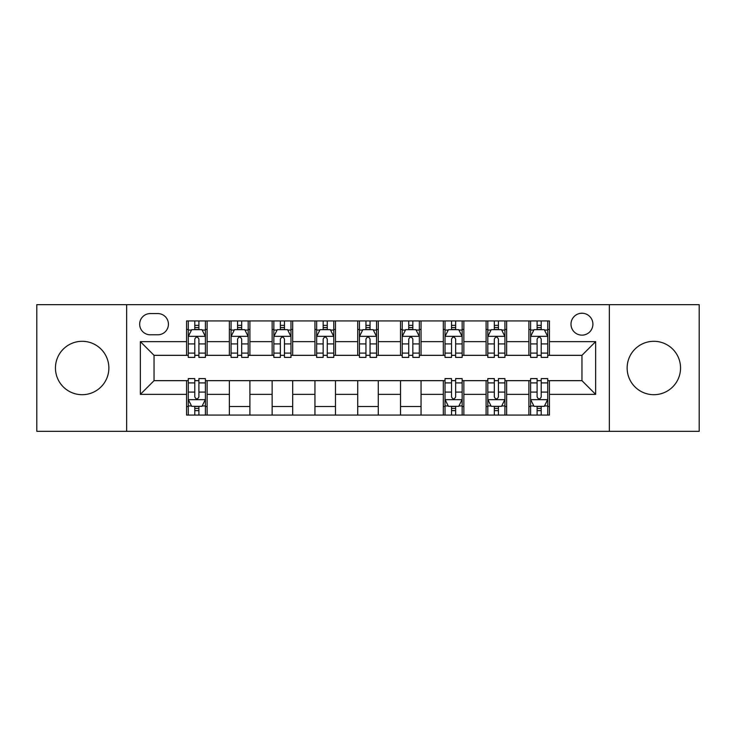 <?xml version="1.0" encoding="UTF-8"?>
<svg xmlns="http://www.w3.org/2000/svg" width="736" height="736" viewBox="0 0 736 736"><rect width="100%" height="100%" fill="white"/><g stroke="black" fill="none" stroke-linecap="round" stroke-linejoin="round"><path stroke-width="1.1" d="M653.844 341.302A26.698 26.698 0 0 0 627.136 368A26.698 26.698 0 0 0 653.844 394.698A26.698 26.698 0 0 0 680.542 368A26.698 26.698 0 0 0 653.844 341.302M82.156 341.302A26.698 26.698 0 0 0 55.458 368A26.698 26.698 0 0 0 82.156 394.698A26.698 26.698 0 0 0 108.864 368A26.698 26.698 0 0 0 82.156 341.302M581.955 313.232A10.957 10.957 0 0 0 570.998 324.18A10.957 10.957 0 0 0 581.955 335.138A10.957 10.957 0 0 0 592.912 324.18A10.957 10.957 0 0 0 581.955 313.232M609.344 431.333L699.2 431.333L699.2 304.667L609.344 304.667L609.344 431.333L126.656 431.333L126.656 304.667L36.8 304.667L36.8 431.333L126.656 431.333M150.282 334.797L157.808 334.797A10.608 10.608 0 0 0 168.424 324.18A10.608 10.608 0 0 0 157.808 313.573L150.282 313.573A10.608 10.608 0 0 0 139.665 324.18A10.608 10.608 0 0 0 150.282 334.797M609.344 304.667L126.656 304.667M186.567 394.358L140.355 394.358L140.355 341.642L186.567 341.642L186.567 355.332L154.045 355.332L154.045 380.668L186.567 380.668L186.567 415.067L549.433 415.067L549.433 380.668L581.955 380.668L581.955 355.332L549.433 355.332L549.433 341.642L595.645 341.642L595.645 394.358L549.433 394.358M549.433 341.642L549.433 320.933L186.567 320.933L186.567 341.642M528.89 320.933L528.89 355.332L530.601 355.332M537.105 355.332L541.218 355.332M547.722 355.332L549.433 355.332M528.89 355.332L504.933 355.332M486.1 320.933L486.1 355.332L487.812 355.332M494.316 355.332L498.428 355.332M486.1 355.332L462.144 355.332M443.311 320.933L443.311 355.332L445.022 355.332M451.527 355.332L455.639 355.332M443.311 355.332L419.345 355.332M400.522 320.933L400.522 355.332L402.233 355.332M408.738 355.332L412.841 355.332M400.522 355.332L376.556 355.332M357.733 320.933L357.733 355.332L359.444 355.332M365.948 355.332L370.052 355.332M357.733 355.332L333.767 355.332M314.944 320.933L314.944 355.332L316.655 355.332M323.159 355.332L327.262 355.332M314.944 355.332L290.978 355.332M272.145 320.933L272.145 355.332L273.856 355.332M280.361 355.332L284.473 355.332M272.145 355.332L248.188 355.332M229.356 320.933L229.356 355.332L231.067 355.332M237.572 355.332L241.684 355.332M229.356 355.332L205.399 355.332M186.567 355.332L188.278 355.332M194.782 355.332L198.895 355.332M186.567 380.668L188.278 380.668M194.782 380.668L198.895 380.668M205.399 380.668L207.11 380.668L207.11 415.067M445.022 380.668L207.11 380.668M451.527 380.668L455.639 380.668M462.144 380.668L463.855 380.668L463.855 415.067M487.812 380.668L463.855 380.668M494.316 380.668L498.428 380.668M504.933 380.668L506.644 380.668L506.644 415.067M530.601 380.668L506.644 380.668M537.105 380.668L541.218 380.668M547.722 380.668L549.433 380.668M207.11 320.933L207.11 355.332M186.567 329.489L188.278 329.489M194.782 329.489L198.895 329.489M205.399 329.489L207.11 329.489M186.567 406.511L188.278 406.511M194.782 406.511L198.895 406.511M205.399 406.511L207.11 406.511M229.356 380.668L229.356 415.067M249.9 320.933L249.9 355.332M229.356 329.489L231.067 329.489M237.572 329.489L241.684 329.489M248.188 329.489L249.9 329.489M249.9 380.668L249.9 415.067M229.356 406.511L249.9 406.511M272.145 380.668L272.145 415.067M292.689 380.668L292.689 415.067M272.145 406.511L292.689 406.511M292.689 320.933L292.689 355.332M272.145 329.489L273.856 329.489M280.361 329.489L284.473 329.489M290.978 329.489L292.689 329.489M314.944 380.668L314.944 415.067M335.478 380.668L335.478 415.067M314.944 406.511L335.478 406.511M335.478 320.933L335.478 355.332M314.944 329.489L316.655 329.489M323.159 329.489L327.262 329.489M333.767 329.489L335.478 329.489M357.733 380.668L357.733 415.067M378.267 380.668L378.267 415.067M357.733 406.511L378.267 406.511M378.267 320.933L378.267 355.332M357.733 329.489L359.444 329.489M365.948 329.489L370.052 329.489M376.556 329.489L378.267 329.489M400.522 380.668L400.522 415.067M421.056 380.668L421.056 415.067M400.522 406.511L421.056 406.511M421.056 320.933L421.056 355.332M400.522 329.489L402.233 329.489M408.738 329.489L412.841 329.489M419.345 329.489L421.056 329.489M443.311 380.668L443.311 415.067M443.311 406.511L445.022 406.511M451.527 406.511L455.639 406.511M462.144 406.511L463.855 406.511M463.855 320.933L463.855 355.332M443.311 329.489L445.022 329.489M451.527 329.489L455.639 329.489M462.144 329.489L463.855 329.489M486.1 380.668L486.1 415.067M486.1 406.511L487.812 406.511M494.316 406.511L498.428 406.511M504.933 406.511L506.644 406.511M506.644 320.933L506.644 355.332M486.1 329.489L487.812 329.489M494.316 329.489L498.428 329.489M504.933 329.489L506.644 329.489M528.89 380.668L528.89 415.067M528.89 406.511L530.601 406.511M537.105 406.511L541.218 406.511M547.722 406.511L549.433 406.511M528.89 329.489L530.601 329.489M537.105 329.489L541.218 329.489M547.722 329.489L549.433 329.489M154.045 355.332L140.355 341.642M154.045 380.668L140.355 394.358M595.645 341.642L581.955 355.332M595.645 394.358L581.955 380.668M198.895 325.376L194.782 325.376M205.399 353.096L198.895 353.096L198.895 357.392L205.399 357.392L205.399 336.508L201.968 329.664L191.7 329.664L188.278 336.508L188.278 357.392L194.782 357.392L194.782 353.096L188.278 353.096M188.278 336.508L188.278 320.933M205.399 336.508L205.399 320.933M194.782 329.664L194.782 320.933M198.895 320.933L198.895 329.664M198.895 353.096L198.895 339.075C197.524 336.435 196.153 336.435 194.782 339.075L194.782 353.096M194.782 410.624L198.895 410.624M188.278 382.904L194.782 382.904L194.782 378.608L188.278 378.608L188.278 399.492L191.7 406.336L201.968 406.336L205.399 399.492L205.399 378.608L198.895 378.608L198.895 382.904L205.399 382.904M205.399 399.492L205.399 415.067M188.278 399.492L188.278 415.067M198.895 406.336L198.895 415.067M194.782 415.067L194.782 406.336M194.782 382.904L194.782 396.925C196.153 399.565 197.524 399.565 198.895 396.925L198.895 382.904M241.684 325.376L237.572 325.376M248.188 353.096L241.684 353.096L241.684 357.392L248.188 357.392L248.188 336.508L244.766 329.664L234.49 329.664L231.067 336.508L231.067 357.392L237.572 357.392L237.572 353.096L231.067 353.096M231.067 336.508L231.067 320.933M248.188 336.508L248.188 320.933M237.572 329.664L237.572 320.933M241.684 320.933L241.684 329.664M241.684 353.096L241.684 339.075C240.313 336.435 238.942 336.435 237.572 339.075L237.572 353.096M284.473 325.376L280.361 325.376M290.978 353.096L284.473 353.096L284.473 357.392L290.978 357.392L290.978 336.508L287.555 329.664L277.288 329.664L273.856 336.508L273.856 357.392L280.361 357.392L280.361 353.096L273.856 353.096M273.856 336.508L273.856 320.933M290.978 336.508L290.978 320.933M280.361 329.664L280.361 320.933M284.473 320.933L284.473 329.664M284.473 353.096L284.473 339.075C283.102 336.435 281.732 336.435 280.361 339.075L280.361 353.096M327.262 325.376L323.159 325.376M333.767 353.096L327.262 353.096L327.262 357.392L333.767 357.392L333.767 336.508L330.344 329.664L320.077 329.664L316.655 336.508L316.655 357.392L323.159 357.392L323.159 353.096L316.655 353.096M316.655 336.508L316.655 320.933M333.767 336.508L333.767 320.933M323.159 329.664L323.159 320.933M327.262 320.933L327.262 329.664M327.262 353.096L327.262 339.075C325.892 336.435 324.53 336.435 323.159 339.075L323.159 353.096M370.052 325.376L365.948 325.376M376.556 353.096L370.052 353.096L370.052 357.392L376.556 357.392L376.556 336.508L373.134 329.664L362.866 329.664L359.444 336.508L359.444 357.392L365.948 357.392L365.948 353.096L359.444 353.096M359.444 336.508L359.444 320.933M376.556 336.508L376.556 320.933M365.948 329.664L365.948 320.933M370.052 320.933L370.052 329.664M370.052 353.096L370.052 339.075C368.69 336.435 367.319 336.435 365.948 339.075L365.948 353.096M412.841 325.376L408.738 325.376M419.345 353.096L412.841 353.096L412.841 357.392L419.345 357.392L419.345 336.508L415.923 329.664L405.656 329.664L402.233 336.508L402.233 357.392L408.738 357.392L408.738 353.096L402.233 353.096M402.233 336.508L402.233 320.933M419.345 336.508L419.345 320.933M408.738 329.664L408.738 320.933M412.841 320.933L412.841 329.664M412.841 353.096L412.841 339.075C411.479 336.435 410.108 336.435 408.738 339.075L408.738 353.096M455.639 325.376L451.527 325.376M462.144 353.096L455.639 353.096L455.639 357.392L462.144 357.392L462.144 336.508L458.712 329.664L448.445 329.664L445.022 336.508L445.022 357.392L451.527 357.392L451.527 353.096L445.022 353.096M445.022 336.508L445.022 320.933M462.144 336.508L462.144 320.933M451.527 329.664L451.527 320.933M455.639 320.933L455.639 329.664M455.639 353.096L455.639 339.075C454.268 336.435 452.898 336.435 451.527 339.075L451.527 353.096M451.527 410.624L455.639 410.624M445.022 382.904L451.527 382.904L451.527 378.608L445.022 378.608L445.022 399.492L448.445 406.336L458.712 406.336L462.144 399.492L462.144 378.608L455.639 378.608L455.639 382.904L462.144 382.904M462.144 399.492L462.144 415.067M445.022 399.492L445.022 415.067M455.639 406.336L455.639 415.067M451.527 415.067L451.527 406.336M451.527 382.904L451.527 396.925C452.898 399.565 454.268 399.565 455.639 396.925L455.639 382.904M498.428 325.376L494.316 325.376M504.933 353.096L498.428 353.096L498.428 357.392L504.933 357.392L504.933 336.508L501.51 329.664L491.234 329.664L487.812 336.508L487.812 357.392L494.316 357.392L494.316 353.096L487.812 353.096M487.812 336.508L487.812 320.933M504.933 336.508L504.933 320.933M494.316 329.664L494.316 320.933M498.428 320.933L498.428 329.664M498.428 353.096L498.428 339.075C497.058 336.435 495.687 336.435 494.316 339.075L494.316 353.096M494.316 410.624L498.428 410.624M487.812 382.904L494.316 382.904L494.316 378.608L487.812 378.608L487.812 399.492L491.234 406.336L501.51 406.336L504.933 399.492L504.933 378.608L498.428 378.608L498.428 382.904L504.933 382.904M504.933 399.492L504.933 415.067M487.812 399.492L487.812 415.067M498.428 406.336L498.428 415.067M494.316 415.067L494.316 406.336M494.316 382.904L494.316 396.925C495.687 399.565 497.058 399.565 498.428 396.925L498.428 382.904M541.218 325.376L537.105 325.376M547.722 353.096L541.218 353.096L541.218 357.392L547.722 357.392L547.722 336.508L544.3 329.664L534.032 329.664L530.601 336.508L530.601 357.392L537.105 357.392L537.105 353.096L530.601 353.096M530.601 336.508L530.601 320.933M547.722 336.508L547.722 320.933M537.105 329.664L537.105 320.933M541.218 320.933L541.218 329.664M541.218 353.096L541.218 339.075C539.847 336.435 538.476 336.435 537.105 339.075L537.105 353.096M537.105 410.624L541.218 410.624M530.601 382.904L537.105 382.904L537.105 378.608L530.601 378.608L530.601 399.492L534.032 406.336L544.3 406.336L547.722 399.492L547.722 378.608L541.218 378.608L541.218 382.904L547.722 382.904M547.722 399.492L547.722 415.067M530.601 399.492L530.601 415.067M541.218 406.336L541.218 415.067M537.105 415.067L537.105 406.336M537.105 382.904L537.105 396.925C538.476 399.565 539.847 399.565 541.218 396.925L541.218 382.904M229.356 394.358L207.11 394.358M229.356 341.642L207.11 341.642M272.145 341.642L249.9 341.642M272.145 394.358L249.9 394.358M314.944 341.642L292.689 341.642M314.944 394.358L292.689 394.358M357.733 341.642L335.478 341.642M357.733 394.358L335.478 394.358M400.522 341.642L378.267 341.642M400.522 394.358L378.267 394.358M443.311 341.642L421.056 341.642M443.311 394.358L421.056 394.358M486.1 341.642L463.855 341.642M486.1 394.358L463.855 394.358M528.89 341.642L506.644 341.642M528.89 394.358L506.644 394.358M205.307 336.334L188.361 336.334M188.278 330.068L191.498 330.068M202.179 330.068L205.399 330.068M194.782 343.924L188.278 343.924M205.399 343.924L198.895 343.924M198.895 327.557L194.782 327.557M188.361 399.666L205.307 399.666M205.399 405.932L202.179 405.932M191.498 405.932L188.278 405.932M198.895 392.076L205.399 392.076M188.278 392.076L194.782 392.076M194.782 408.443L198.895 408.443M248.096 336.334L231.159 336.334M231.067 330.068L234.287 330.068M244.968 330.068L248.188 330.068M237.572 343.924L231.067 343.924M248.188 343.924L241.684 343.924M241.684 327.557L237.572 327.557M290.895 336.334L273.948 336.334M273.856 330.068L277.076 330.068M287.758 330.068L290.978 330.068M280.361 343.924L273.856 343.924M290.978 343.924L284.473 343.924M284.473 327.557L280.361 327.557M333.684 336.334L316.738 336.334M316.655 330.068L319.866 330.068M330.547 330.068L333.767 330.068M323.159 343.924L316.655 343.924M333.767 343.924L327.262 343.924M327.262 327.557L323.159 327.557M376.473 336.334L359.527 336.334M359.444 330.068L362.664 330.068M373.336 330.068L376.556 330.068M365.948 343.924L359.444 343.924M376.556 343.924L370.052 343.924M370.052 327.557L365.948 327.557M419.262 336.334L402.316 336.334M402.233 330.068L405.453 330.068M416.134 330.068L419.345 330.068M408.738 343.924L402.233 343.924M419.345 343.924L412.841 343.924M412.841 327.557L408.738 327.557M462.052 336.334L445.105 336.334M445.022 330.068L448.242 330.068M458.924 330.068L462.144 330.068M451.527 343.924L445.022 343.924M462.144 343.924L455.639 343.924M455.639 327.557L451.527 327.557M445.105 399.666L462.052 399.666M462.144 405.932L458.924 405.932M448.242 405.932L445.022 405.932M455.639 392.076L462.144 392.076M445.022 392.076L451.527 392.076M451.527 408.443L455.639 408.443M504.841 336.334L487.904 336.334M487.812 330.068L491.032 330.068M501.713 330.068L504.933 330.068M494.316 343.924L487.812 343.924M504.933 343.924L498.428 343.924M498.428 327.557L494.316 327.557M487.904 399.666L504.841 399.666M504.933 405.932L501.713 405.932M491.032 405.932L487.812 405.932M498.428 392.076L504.933 392.076M487.812 392.076L494.316 392.076M494.316 408.443L498.428 408.443M547.639 336.334L530.693 336.334M530.601 330.068L533.821 330.068M544.502 330.068L547.722 330.068M537.105 343.924L530.601 343.924M547.722 343.924L541.218 343.924M541.218 327.557L537.105 327.557M530.693 399.666L547.639 399.666M547.722 405.932L544.502 405.932M533.821 405.932L530.601 405.932M541.218 392.076L547.722 392.076M530.601 392.076L537.105 392.076M537.105 408.443L541.218 408.443"/></g></svg>
